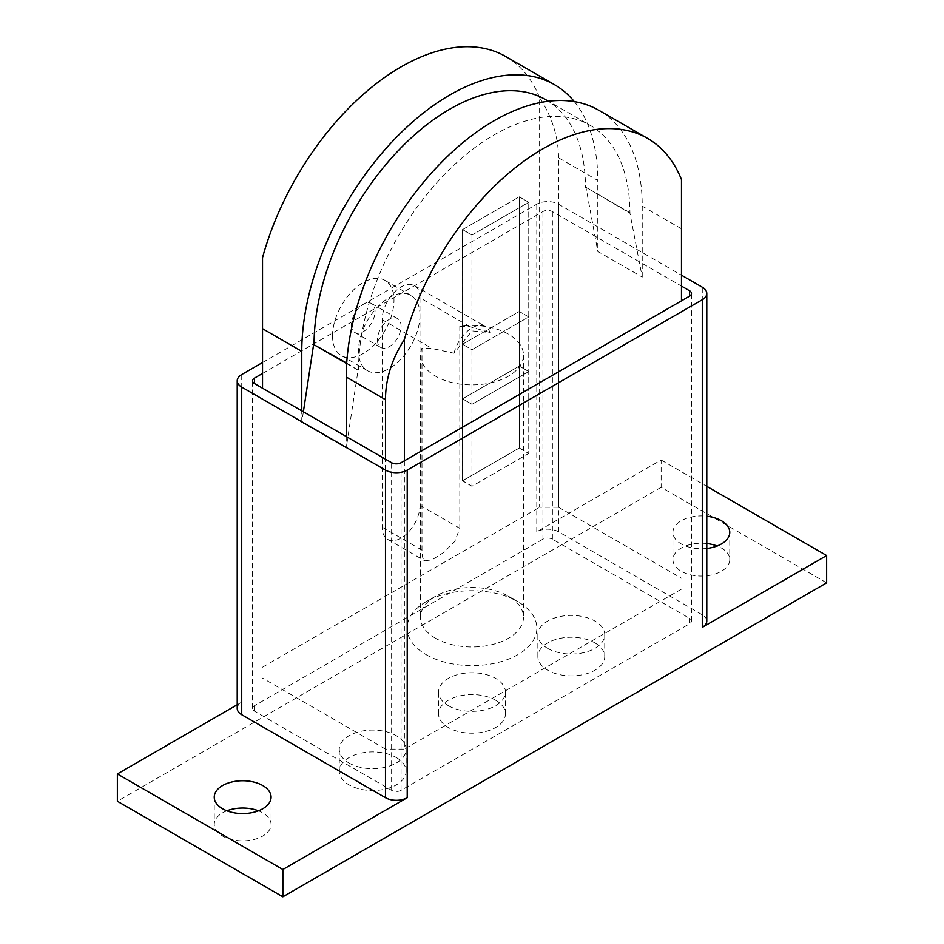 <?xml version="1.0" encoding="UTF-8"?>
<svg xmlns="http://www.w3.org/2000/svg" width="944" height="944" viewBox="0 0 944 944"><rect width="100%" height="100%" fill="white"/><g stroke="black" fill="none" stroke-linecap="round" stroke-linejoin="round"><path stroke-width="0.71" stroke-dasharray="4.72 3.54" d="M706.785 548.452A28.426 16.414 180 0 1 681.238 543.945A28.426 16.414 180 0 1 672.919 532.345A28.426 16.414 180 0 1 706.785 516.238M706.785 543.543A28.426 16.414 0 0 0 672.919 559.65A28.426 16.414 0 0 0 681.238 571.25A28.426 16.414 0 0 0 712.213 574.802A28.426 16.414 0 0 0 729.759 559.65A28.426 16.414 0 0 0 721.428 548.039A28.426 16.414 0 0 0 717.11 545.998M226.89 810.802A28.426 16.414 0 0 0 214.241 824.454A28.426 16.414 0 0 0 222.572 836.054A28.426 16.414 0 0 0 253.547 839.617A28.426 16.414 0 0 0 271.081 824.454A28.426 16.414 0 0 0 262.762 812.855A28.426 16.414 0 0 0 258.432 810.802M419.986 315.308A43.471 25.099 120 0 0 410.982 295.413A43.471 25.099 120 0 0 377.494 307.06A43.471 25.099 120 0 0 358.519 350.802A43.471 25.099 120 0 0 367.523 370.697A43.471 25.099 120 0 0 401.011 359.05A43.471 25.099 120 0 0 419.986 315.308M332.512 335.781A43.471 25.099 -60 0 1 351.487 292.038A43.471 25.099 -60 0 1 384.975 280.392A43.471 25.099 -60 0 1 393.978 300.286A43.471 25.099 -60 0 1 375.004 344.041A43.471 25.099 -60 0 1 341.516 355.676A43.471 25.099 -60 0 1 332.512 335.781M351.428 324.866A16.721 9.652 120 0 0 354.885 332.512A16.721 9.652 120 0 0 367.771 328.04A16.721 9.652 120 0 0 375.063 311.213A16.721 9.652 120 0 0 371.606 303.555A16.721 9.652 120 0 0 358.72 308.039A16.721 9.652 120 0 0 351.428 324.866M377.435 339.875A16.721 9.652 120 0 0 380.892 347.534A16.721 9.652 120 0 0 393.778 343.05A16.721 9.652 120 0 0 401.07 326.223A16.721 9.652 120 0 0 397.613 318.576A16.721 9.652 120 0 0 384.727 323.049A16.721 9.652 120 0 0 377.435 339.875M396.338 757.572A33.441 19.305 180 0 1 406.132 771.224A33.441 19.305 180 0 1 385.494 789.054A33.441 19.305 180 0 1 349.056 784.865A33.441 19.305 180 0 1 339.262 771.224A33.441 19.305 180 0 1 359.9 753.383A33.441 19.305 180 0 1 396.338 757.572M349.056 763.035A33.441 19.305 0 0 0 385.494 767.212A33.441 19.305 0 0 0 406.132 749.383A33.441 19.305 0 0 0 396.338 735.73A33.441 19.305 0 0 0 359.9 731.541A33.441 19.305 0 0 0 339.262 749.383A33.441 19.305 0 0 0 349.056 763.035M495.647 700.236A33.441 19.305 180 0 1 505.441 713.888A33.441 19.305 180 0 1 484.791 731.73A33.441 19.305 180 0 1 448.353 727.541A33.441 19.305 180 0 1 438.559 713.888A33.441 19.305 180 0 1 459.209 696.058A33.441 19.305 180 0 1 495.647 700.236M448.353 705.699A33.441 19.305 0 0 0 484.791 709.888A33.441 19.305 0 0 0 505.441 692.046A33.441 19.305 0 0 0 495.647 678.406A33.441 19.305 0 0 0 459.209 674.217A33.441 19.305 0 0 0 438.559 692.046A33.441 19.305 0 0 0 448.353 705.699M594.944 642.911A33.441 19.305 180 0 1 604.738 656.564A33.441 19.305 180 0 1 584.1 674.394A33.441 19.305 180 0 1 547.662 670.216A33.441 19.305 180 0 1 537.868 656.564A33.441 19.305 180 0 1 558.506 638.722A33.441 19.305 180 0 1 594.944 642.911M547.662 648.375A33.441 19.305 0 0 0 584.1 652.552A33.441 19.305 0 0 0 604.738 634.722A33.441 19.305 0 0 0 594.944 621.069A33.441 19.305 0 0 0 558.506 616.88A33.441 19.305 0 0 0 537.868 634.722A33.441 19.305 0 0 0 547.662 648.375M262.526 373.458L542.93 211.562A6.691 3.859 180 0 1 552.382 211.562L681.474 286.091M542.93 539.166L254.491 705.699A6.691 3.859 0 0 0 252.532 708.425A6.691 3.859 0 0 0 254.491 711.162L391.618 790.329A6.691 3.859 0 0 0 401.07 790.329L689.509 623.795A6.691 3.859 0 0 0 691.468 621.069A6.691 3.859 0 0 0 689.509 618.344L552.382 539.166A6.691 3.859 0 0 0 542.93 539.166L542.93 211.562M262.526 362.531L536.782 204.199A15.375 8.885 180 0 1 558.529 204.199L681.474 275.176M826.637 582.849L661.142 487.305L661.142 459.999L536.782 531.802A15.375 8.885 180 0 1 558.529 531.802L702.277 614.792A15.375 8.885 180 0 1 706.785 621.069M237.215 708.425A15.375 8.885 180 0 1 241.723 702.147L241.723 374.544M237.215 704.755L241.723 702.147M661.142 487.305L117.363 801.255M661.142 459.999L706.785 486.349M462.548 229.581L472 235.044L528.746 202.287L519.283 196.824L462.548 229.581L462.548 344.241L519.283 311.485L528.746 316.948L472 349.705L462.548 344.241L472 349.705L528.746 316.948L519.283 311.485L462.548 344.241L462.548 398.852L519.283 366.083L528.746 371.547L472 404.303L462.548 398.852L472 404.303L528.746 371.547L519.283 366.083L462.548 398.852L462.548 480.744L519.283 447.987L528.746 453.45L472 486.207L462.548 480.744M519.283 448.046L528.746 453.498L528.746 202.287L528.746 453.45L471.953 486.29L462.501 480.826L519.283 448.046L519.283 196.824L462.501 229.616L471.953 235.068L528.746 202.287L519.283 196.824L519.283 447.987M472 235.044L472 486.207M454.04 353.233A26.751 15.446 -60 0 1 485.369 326.541A26.751 15.446 -60 0 1 489.96 332.5L472 330.896L454.04 353.233L432.14 348.537L421.98 348.124L421.98 550.14L422.593 557.243L424.765 560.795L432.092 559.816L443.656 552.5L454.831 541.372L459.799 528.31L459.799 326.282A51.495 29.724 180 0 1 508.415 334.141A51.495 29.724 180 0 1 523.495 355.168A51.495 29.724 180 0 1 491.706 382.627A51.495 29.724 180 0 1 435.585 376.184A51.495 29.724 180 0 1 420.505 355.168A51.495 29.724 180 0 1 421.98 348.124M459.799 326.282L469.97 326.695L489.96 332.5M419.986 297.832A26.751 15.446 120 0 0 414.451 285.595A26.751 15.446 120 0 0 393.837 292.758A26.751 15.446 120 0 0 382.155 319.674L382.155 527.153A26.751 15.446 120 0 0 387.701 539.402A26.751 15.446 120 0 0 408.315 532.239A26.751 15.446 120 0 0 419.986 505.311L419.986 297.832L469.97 326.695M435.585 638.274A51.495 29.724 180 0 1 420.505 617.246A51.495 29.724 180 0 1 435.585 596.23A51.495 29.724 180 0 1 508.415 596.23L508.415 596.23A51.495 29.724 180 0 1 523.495 617.246A51.495 29.724 180 0 1 491.706 644.717A51.495 29.724 180 0 1 435.585 638.274M426.133 654.652A64.865 37.453 0 0 0 517.867 654.652A64.865 37.453 0 0 0 517.867 601.682L508.415 596.23L517.867 601.682A64.865 37.453 0 0 0 426.133 601.682A64.865 37.453 0 0 0 426.133 654.652M346.66 363.582L358.059 370.166L346.224 447.987L301.773 422.322L303.378 411.785M358.059 370.166L346.696 363.086M630.391 212.943L585.941 187.278L597.776 251.423L642.227 277.088L629.931 213.202A191.927 110.802 -60 0 0 590.189 125.351L548.429 101.232M642.227 277.088L642.227 206.111A209.308 120.844 120 0 0 598.874 110.295M358.519 369.906A191.927 110.802 -60 0 1 442.288 176.764A191.927 110.802 -60 0 1 590.189 125.351M346.224 436.517L346.224 447.987M471.953 235.068L471.953 486.29M462.501 229.616L462.501 480.826M558.529 157.79C558.447 137.092 552.146 117.056 539.614 97.68L539.614 507.235L558.529 507.235L558.529 157.79L597.776 180.446L597.776 251.423M262.526 388.196L262.526 257.653M681.474 179.572L681.474 300.841M558.529 507.235L681.474 578.212M539.614 97.68A209.308 120.844 120 0 0 505.724 56.51M574.271 101.586A209.308 120.844 -60 0 1 597.776 180.446M404.386 460.814L404.386 749.111L385.471 749.111L385.471 459.173M681.474 589.127L404.386 749.111M385.471 749.111L262.526 678.122M262.526 667.207L539.614 507.235M301.773 422.322L301.773 410.852M585.941 187.278L629.931 213.202M545.738 99.686A191.927 110.802 -60 0 1 585.481 187.537M254.491 705.699L254.491 711.162M552.382 539.166L552.382 211.562M689.509 618.344L689.509 623.795M401.07 790.329L401.07 462.725M391.618 790.329L391.618 462.725M558.529 531.802L558.529 204.199M536.782 531.802L536.782 204.199M702.277 614.792L702.277 287.188M382.155 319.674L432.14 348.537M382.155 527.153L421.98 550.14M419.986 505.311L459.799 528.31M681.474 228.767L642.227 206.111M672.919 532.345L672.919 559.65M214.241 797.149L214.241 824.454M410.982 295.413L384.975 280.392M354.885 332.512L380.892 347.534M406.132 771.224L406.132 749.383M505.441 713.888L505.441 692.046M604.738 656.564L604.738 634.722M537.868 656.564L537.868 634.722M438.559 713.888L438.559 692.046M339.262 771.224L339.262 749.383M371.606 303.555L397.613 318.576M367.523 370.697L341.516 355.676M691.468 621.069L691.468 293.466M252.532 708.425L252.532 380.821M271.081 797.149L271.081 824.454M729.759 532.345L729.759 559.65M414.451 285.595L485.369 326.541M387.701 539.402L424.765 560.795M420.505 355.168L420.505 617.246M435.585 596.23L426.133 601.682M523.495 355.168L523.495 617.246"/><path stroke-width="1.42" d="M706.785 516.238A28.426 16.414 180 0 1 721.428 520.746A28.426 16.414 180 0 1 729.759 532.345A28.426 16.414 180 0 1 706.785 548.452M717.11 545.998A28.426 16.414 0 0 0 706.785 543.543M222.572 808.76A28.426 16.414 180 0 1 214.241 797.149A28.426 16.414 180 0 1 231.787 781.998A28.426 16.414 180 0 1 262.762 785.55A28.426 16.414 180 0 1 271.081 797.149A28.426 16.414 180 0 1 253.547 812.312A28.426 16.414 180 0 1 222.572 808.76M258.432 810.802A28.426 16.414 0 0 0 226.89 810.802M681.474 286.091L689.509 290.74A6.691 3.859 180 0 1 691.468 293.466A6.691 3.859 180 0 1 689.509 296.192L401.07 462.725A6.691 3.859 180 0 1 391.618 462.725L254.491 383.559A6.691 3.859 180 0 1 252.532 380.821A6.691 3.859 180 0 1 254.491 378.096L262.526 373.458M681.474 275.176L702.277 287.188A15.375 8.885 180 0 1 706.785 293.466A15.375 8.885 180 0 1 702.277 299.744L407.218 470.1A15.375 8.885 180 0 1 385.471 470.1L241.723 387.111A15.375 8.885 180 0 1 237.215 380.821A15.375 8.885 180 0 1 241.723 374.544L262.526 362.531M706.785 293.466L706.785 621.069A15.375 8.885 180 0 1 702.277 627.347L702.277 299.744M282.858 869.495L117.363 773.95L117.363 801.255L282.858 896.8L282.858 869.495L407.218 797.704A15.375 8.885 180 0 1 385.471 797.704L241.723 714.714A15.375 8.885 180 0 1 237.215 708.425L237.215 380.821M117.363 773.95L237.215 704.755M706.785 486.349L826.637 555.556L702.277 627.347M282.858 896.8L826.637 582.849L826.637 555.556M303.378 411.785L313.609 344.501L346.66 363.582M346.696 363.086L313.609 344.501M385.471 459.173L385.471 399.666C385.553 378.969 391.854 358.932 404.386 339.557A209.308 120.844 -60 0 1 647.584 138.402L598.874 110.295A209.308 120.844 120 0 0 437.591 166.368A209.308 120.844 120 0 0 346.224 376.998L346.224 436.517M301.773 410.852L301.773 351.345A209.308 120.844 -60 0 1 393.141 140.703A209.308 120.844 -60 0 1 554.435 84.63L505.724 56.51A209.308 120.844 120 0 0 262.526 257.653L262.526 388.196M554.435 84.63A209.308 120.844 -60 0 1 574.271 101.586M404.386 339.557L404.386 460.814M681.474 300.841L681.474 179.572A209.308 120.844 -60 0 0 647.584 138.402M314.069 344.241A191.927 110.802 -60 0 1 397.837 151.099A191.927 110.802 -60 0 1 545.738 99.686L548.429 101.232M254.491 383.559L254.491 378.096M689.509 296.192L689.509 290.74M385.471 797.704L385.471 470.1M407.218 797.704L407.218 470.1M241.723 714.714L241.723 387.111M301.773 351.345L262.526 328.677M385.471 399.666L346.224 376.998"/></g></svg>
